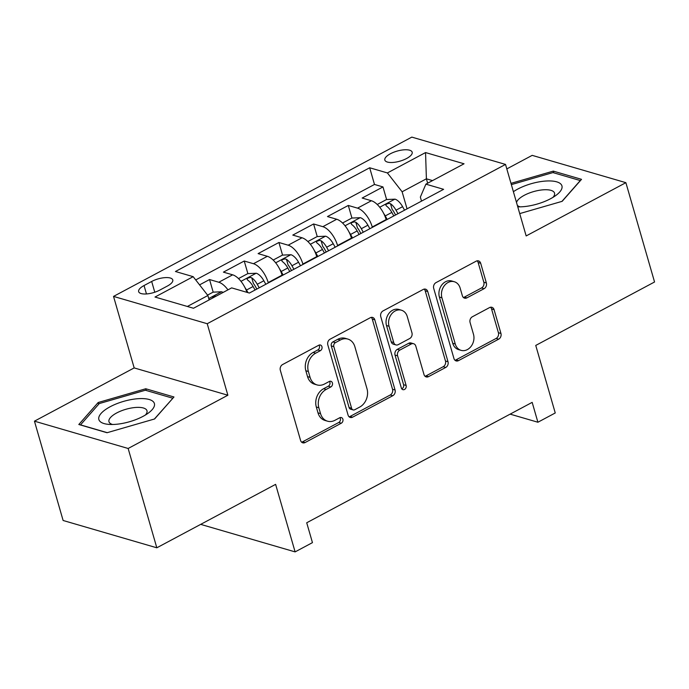<?xml version="1.0" encoding="UTF-8"?>
<svg xmlns="http://www.w3.org/2000/svg" width="689" height="689" viewBox="0 0 689 689"><rect width="100%" height="100%" fill="white"/><g stroke="black" fill="none" stroke-linecap="round" stroke-linejoin="round"><path stroke-width="1.03" d="M321.944 346.688A3.057 2.455 106.2 0 0 320.419 345.025A3.057 2.455 106.2 0 0 318.774 345.232L282.602 364.55A4.367 3.514 106.2 0 0 280.32 370.269L300.585 440.46A4.367 3.514 106.2 0 0 302.764 442.829A4.367 3.514 106.2 0 0 305.115 442.536L341.288 423.218A3.057 2.455 106.2 0 0 342.881 419.222A3.057 2.455 106.2 0 0 341.356 417.56A3.057 2.455 106.2 0 0 339.711 417.758L335.026 420.264A13.961 11.239 106.2 0 1 327.525 421.186A13.961 11.239 106.2 0 1 320.531 413.598L318.843 407.75A13.961 11.239 106.2 0 1 326.138 389.457L330.823 386.951A3.057 2.455 106.2 0 0 332.417 382.955A3.057 2.455 106.2 0 0 330.884 381.293A3.057 2.455 106.2 0 0 329.247 381.499L324.562 383.997A13.961 11.239 106.2 0 1 317.052 384.918A13.961 11.239 106.2 0 1 310.067 377.339L308.379 371.483A13.961 11.239 106.2 0 1 315.674 353.19L320.351 350.692A3.057 2.455 106.2 0 0 321.944 346.688M317.052 384.918L314.52 384.186A13.961 11.239 106.2 0 1 307.535 376.599L305.847 370.751A13.961 11.239 106.2 0 1 313.142 352.449L317.818 349.952A3.057 2.455 106.2 0 0 319.412 345.947A3.057 2.455 106.2 0 0 319.016 345.12M301.593 442.149A4.367 3.514 106.2 0 0 302.583 441.804L338.755 422.486A3.057 2.455 106.2 0 0 340.349 418.481A3.057 2.455 106.2 0 0 339.953 417.646M327.525 421.186L324.993 420.445A13.961 11.239 106.2 0 1 317.999 412.866L316.311 407.01A13.961 11.239 106.2 0 1 323.606 388.717L328.291 386.219A3.057 2.455 106.2 0 0 329.885 382.214A3.057 2.455 106.2 0 0 329.488 381.379M390.405 153.768A14.228 5.219 -16.1 0 0 384.841 160.081A14.228 5.219 -16.1 0 0 392.937 162.449A14.228 5.219 -16.1 0 0 406.613 158.496A14.228 5.219 -16.1 0 0 412.177 152.191A14.228 5.219 -16.1 0 0 404.081 149.814A14.228 5.219 -16.1 0 0 390.405 153.768M484.091 288.682A4.367 3.514 106.2 0 0 486.365 282.964L480.681 263.267A4.367 3.514 106.2 0 0 478.502 260.898A4.367 3.514 106.2 0 0 476.151 261.183L435.982 282.636A4.367 3.514 106.2 0 0 433.7 288.355L453.956 358.547A4.367 3.514 106.2 0 0 456.144 360.924A4.367 3.514 106.2 0 0 458.486 360.631L498.664 339.177A4.367 3.514 106.2 0 0 500.946 333.459L494.073 309.671A4.367 3.514 106.2 0 0 491.894 307.303A4.367 3.514 106.2 0 0 489.543 307.587L472.353 316.776A4.367 3.514 106.2 0 0 470.079 322.486L473.481 334.286A11.67 9.396 106.2 0 1 471.061 346.412A11.67 9.396 106.2 0 1 461.105 350.356A11.67 9.396 106.2 0 1 455.265 344.009L441.925 297.803A11.67 9.396 106.2 0 1 444.345 285.685A11.67 9.396 106.2 0 1 454.301 281.732A11.67 9.396 106.2 0 1 460.14 288.08L462.362 295.779A4.367 3.514 106.2 0 0 464.55 298.148A4.367 3.514 106.2 0 0 466.892 297.863L484.091 288.682L481.559 287.942A4.367 3.514 106.2 0 0 483.833 282.223L478.149 262.526A4.367 3.514 106.2 0 0 477.141 260.838M128.145 448.479L227.87 395.228L134.174 367.917L34.45 421.168L128.145 448.479L156.816 547.798L275.617 484.358L295.107 551.889L312.453 542.631L306.717 522.77L532.166 402.367L537.902 422.236L555.248 412.969L535.749 345.43L654.55 281.99L625.879 182.671L532.184 155.361L506.82 168.908M227.87 395.228L207.225 323.718L505.519 164.421L526.163 235.931L625.879 182.671M374.799 319.808A4.367 3.514 106.2 0 0 372.62 317.44A4.367 3.514 106.2 0 0 370.269 317.732L330.1 339.186A4.367 3.514 106.2 0 0 327.818 344.905L348.074 415.097A4.367 3.514 106.2 0 0 350.262 417.465A4.367 3.514 106.2 0 0 352.604 417.172L392.782 395.719A4.367 3.514 106.2 0 0 395.064 390L374.799 319.808L372.267 319.076A4.367 3.514 106.2 0 0 371.259 317.379M383.041 310.911L423.21 289.458A4.367 3.514 106.2 0 1 425.561 289.173A4.367 3.514 106.2 0 1 427.74 291.542L448.005 361.734A4.367 3.514 106.2 0 1 445.723 367.452L428.532 376.633A4.367 3.514 106.2 0 1 426.181 376.917A4.367 3.514 106.2 0 1 424.002 374.549L415.786 346.085A4.367 3.514 106.2 0 0 413.598 343.716A4.367 3.514 106.2 0 0 411.255 344L399.844 350.09A4.367 3.514 106.2 0 0 397.57 355.808L406.122 385.444A3.057 2.455 106.2 0 1 405.485 388.622A3.057 2.455 106.2 0 1 402.884 389.655A3.057 2.455 106.2 0 1 401.36 387.993L380.759 316.63A4.367 3.514 106.2 0 1 383.041 310.911M156.816 547.798L63.121 520.488L34.45 421.168M386.607 199.534L382.972 186.926L362.164 198.044L371.405 200.74L357.531 208.147A17.776 8.294 61.9 0 1 372.249 226.991L372.361 227.379M351.924 218.051L348.289 205.451L327.473 216.561L336.714 219.257L322.848 226.672A17.776 8.294 61.9 0 1 337.558 245.508L337.67 245.904M317.241 236.577L313.598 223.977L292.791 235.087L302.032 237.783L288.157 245.189A17.776 8.294 61.9 0 1 302.876 264.033L302.988 264.421M282.55 255.102L278.916 242.494L258.108 253.612L267.349 256.308L253.474 263.715A17.776 8.294 61.9 0 1 268.193 282.559L268.305 282.946M247.868 273.619L244.233 261.019L223.417 272.138L232.667 274.825A17.776 8.294 61.9 0 1 246.963 292.351M371.405 200.74A17.776 8.294 -118.1 0 1 386.124 219.576L386.236 219.972M336.714 219.257A17.776 8.294 -118.1 0 1 351.433 238.101L351.545 238.489M302.032 237.783A17.776 8.294 -118.1 0 1 316.751 256.627L316.862 257.014M267.349 256.308A17.776 8.294 -118.1 0 1 282.068 275.152L282.18 275.54M159.745 290.121L167.375 286.047A13.78 5.056 -16.1 0 0 172.767 279.932A13.78 5.056 -16.1 0 0 164.921 277.641A13.78 5.056 -16.1 0 0 151.675 281.465L144.044 285.539A13.78 5.056 -16.1 0 0 138.661 291.654A13.78 5.056 -16.1 0 0 146.499 293.945A13.78 5.056 -16.1 0 0 159.745 290.121M207.225 323.718L113.53 296.408L411.824 137.111L505.519 164.421M382.972 186.926L374.489 184.454L369.674 167.772L175.437 271.5L193.161 276.668L207.88 295.512L209.146 299.904M369.674 167.772L387.399 172.939L425.552 152.562L464.041 163.784L425.888 184.152L443.621 189.32L249.384 293.049L231.65 287.881L193.497 308.259L155.008 297.037L193.161 276.668M213.185 292.145L209.542 279.545L218.792 282.24A17.776 8.294 61.9 0 1 227.956 289.862M244.233 261.019L253.474 263.715M278.916 242.494L288.157 245.189M313.598 223.977L322.848 226.672M348.289 205.451L357.531 208.147M374.489 184.454L195.71 279.932M209.542 279.545L199.569 284.867M427.662 183.214L426.396 178.813L402.118 191.783L407.044 208.853M207.88 295.512L187.356 306.467M201.257 524.062L201.412 524.579L295.107 551.889M134.174 367.917L113.53 296.408M510.136 414.141L537.902 422.236M432.537 180.604L426.396 178.813L425.552 152.562M421.513 201.128L420.35 197.097L425.888 184.152M402.118 191.783L387.399 172.939M154.612 418.964L173.972 396.985L145.749 388.76L98.174 402.514L78.813 424.502L107.028 432.726L154.612 418.964M519.721 213.599L562.164 201.326L581.525 179.338L553.301 171.113L510.988 183.352M98.673 404.254L98.174 402.514M146.249 390.491L145.749 388.76M553.801 172.844L553.301 171.113M349.082 416.793A4.367 3.514 106.2 0 0 350.072 416.44L390.25 394.986A4.367 3.514 106.2 0 0 392.532 389.268L372.267 319.076M335.414 342.648A3.057 2.455 106.2 0 0 333.82 346.645L351.605 408.258A3.057 2.455 106.2 0 0 353.138 409.921A3.057 2.455 106.2 0 0 354.775 409.714L359.71 407.078A13.961 11.239 106.2 0 0 367.004 388.785L354.852 346.67A13.961 11.239 106.2 0 0 347.859 339.083A13.961 11.239 106.2 0 0 340.357 340.004L335.414 342.648L332.882 341.908A3.057 2.455 106.2 0 0 331.288 345.912L333.82 346.645M353.138 409.921L350.598 409.18A3.057 2.455 106.2 0 1 349.073 407.518L331.288 345.912M347.859 339.083L345.327 338.342A13.961 11.239 106.2 0 0 337.825 339.272L340.357 340.004M332.882 341.908L337.825 339.272M425.01 376.246A4.367 3.514 106.2 0 0 426 375.893L443.191 366.712A4.367 3.514 106.2 0 0 445.473 360.993L425.208 290.801A4.367 3.514 106.2 0 0 424.2 289.104M413.598 343.716L411.066 342.976A4.367 3.514 106.2 0 0 408.723 343.26L397.312 349.357A4.367 3.514 106.2 0 0 395.038 355.076L403.59 384.712L406.122 385.444M401.756 388.829A3.057 2.455 106.2 0 0 403.59 384.712M407.259 316.544A11.67 9.396 106.2 0 0 401.42 310.205A11.67 9.396 106.2 0 0 391.464 314.15A11.67 9.396 106.2 0 0 389.044 326.267L393.738 342.554A4.367 3.514 106.2 0 0 395.925 344.922A4.367 3.514 106.2 0 0 398.268 344.629L409.679 338.54A4.367 3.514 106.2 0 0 411.953 332.821L407.259 316.544M401.42 310.205L398.879 309.464A11.67 9.396 106.2 0 0 388.932 313.409A11.67 9.396 106.2 0 0 386.512 325.535L389.044 326.267M395.925 344.922L393.393 344.181A4.367 3.514 106.2 0 1 391.206 341.813L386.512 325.535M463.37 297.476A4.367 3.514 106.2 0 0 464.36 297.123L481.559 287.942M454.301 281.732L451.769 281A11.67 9.396 106.2 0 0 441.813 284.945A11.67 9.396 106.2 0 0 439.393 297.062L441.925 297.803M461.105 350.356L458.573 349.616A11.67 9.396 106.2 0 1 452.733 343.277L439.393 297.062M454.964 360.244A4.367 3.514 106.2 0 0 455.954 359.891L496.132 338.437A4.367 3.514 106.2 0 0 498.414 332.718L491.541 308.93A4.367 3.514 106.2 0 0 490.542 307.242M207.561 295.107L213.09 292.153L221.625 291.774A11.782 5.495 61.9 0 1 223.098 292.455M216.389 296.037L213.134 296.666L212.462 298.13M110.162 406.743A28.895 10.602 -16.1 0 0 108.362 424.346A28.895 10.602 -16.1 0 0 143.079 416.337A28.895 10.602 -16.1 0 0 148.902 412.651A28.895 10.602 -16.1 0 0 146.516 398.922A28.895 10.602 -16.1 0 0 110.162 406.743M145.413 415.011A19.783 7.26 -16.1 0 0 146.981 410.756A19.783 7.26 -16.1 0 0 135.724 407.457A19.783 7.26 -16.1 0 0 116.708 412.952A19.783 7.26 -16.1 0 0 108.974 421.728A19.783 7.26 -16.1 0 0 112.574 424.493M172.767 398.354L154.379 419.033M107.251 432.666L80.518 424.872L99.276 403.565L145.379 390.232L172.724 398.199M517.766 206.821A28.895 10.602 -16.1 0 0 556.454 195.004A28.895 10.602 -16.1 0 0 561.931 185.866A28.895 10.602 -16.1 0 0 542.743 181.328A28.895 10.602 -16.1 0 0 513.4 191.697M517.353 205.408A19.783 7.26 -16.1 0 0 520.126 206.846M552.966 197.364A19.783 7.26 -16.1 0 0 554.533 193.109A19.783 7.26 -16.1 0 0 554.533 193.101A19.783 7.26 -16.1 0 0 535.491 191.094A19.783 7.26 -16.1 0 0 516.517 202.514M511.35 184.618L552.931 172.586L580.276 180.561L561.931 201.395M244.965 287.597A11.782 5.495 61.9 0 1 246.516 290.026L247.971 292.644M238.497 278.58L247.782 273.628L256.317 273.249A11.782 5.495 61.9 0 1 263.853 280.759L265.816 284.273M259.219 287.795L257.264 284.281A11.782 5.495 -118.1 0 0 251.761 277.813L250.262 277.426L247.816 278.141L247.024 279.002L247.601 280.035A11.782 5.495 61.9 0 1 253.104 286.503L255.059 290.017M251.761 277.813L253.414 283.532A6.003 2.799 61.9 0 1 254.99 285.746L256.842 289.061M279.656 269.072A11.782 5.495 61.9 0 1 281.198 271.5L283.153 275.014M273.18 260.063L282.464 255.102L290.999 254.732A11.782 5.495 61.9 0 1 298.544 262.233L300.499 265.756M293.91 269.27L291.947 265.756A11.782 5.495 -118.1 0 0 286.452 259.288L284.945 258.9L282.507 259.615L281.715 260.476L282.283 261.51A11.782 5.495 61.9 0 1 287.787 267.978L289.75 271.492M286.452 259.288L288.097 265.007A6.003 2.799 61.9 0 1 289.681 267.22L291.533 270.544M314.339 250.546A11.782 5.495 61.9 0 1 315.881 252.975L317.844 256.489M307.871 241.538L317.147 236.577L325.682 236.206A11.782 5.495 61.9 0 1 333.226 243.717L335.181 247.23M328.593 250.753L326.638 247.23A11.782 5.495 -118.1 0 0 321.134 240.771L319.627 240.383L317.19 241.098L316.397 241.96L316.974 242.993A11.782 5.495 61.9 0 1 322.469 249.452L324.433 252.975M321.134 240.771L322.779 246.481A6.003 2.799 61.9 0 1 324.364 248.695L326.216 252.019M349.022 232.029A11.782 5.495 61.9 0 1 350.572 234.449L352.527 237.972M342.554 223.012L351.838 218.06L360.364 217.681A11.782 5.495 61.9 0 1 367.909 225.191L369.872 228.705M363.275 232.227L361.32 228.714A11.782 5.495 -118.1 0 0 355.817 222.246L354.318 221.858L351.872 222.573L351.08 223.434L351.657 224.468A11.782 5.495 61.9 0 1 357.16 230.936L359.115 234.449M355.817 222.246L357.47 227.964A6.003 2.799 61.9 0 1 359.047 230.169L360.898 233.493M383.713 213.504A11.782 5.495 61.9 0 1 385.254 215.933L387.209 219.446M377.236 204.487L386.52 199.534L395.055 199.164A11.782 5.495 61.9 0 1 402.6 206.666L404.555 210.188M397.966 213.702L396.003 210.188A11.782 5.495 -118.1 0 0 390.508 203.72L389.001 203.333L386.563 204.047L385.771 204.909L386.34 205.942A11.782 5.495 61.9 0 1 391.843 212.41L393.798 215.924M390.508 203.72L392.153 209.439A6.003 2.799 61.9 0 1 393.738 211.652L395.589 214.977M386.124 219.576L372.249 226.991M351.433 238.101L337.558 245.508M316.751 256.627L302.876 264.033M282.068 275.152L268.193 282.559M232.667 274.825L218.792 282.24M146.473 293.953L144.044 285.539M154.784 292.231L151.675 281.465M313.142 352.449L315.674 353.19M305.847 370.751L308.379 371.483M307.535 376.599L310.067 377.339M328.291 386.219L330.823 386.951M323.606 388.717L326.138 389.457M316.311 407.01L318.843 407.75M317.999 412.866L320.531 413.598M338.755 422.486L341.288 423.218M302.583 441.804L305.115 442.536M317.818 349.952L320.351 350.692M392.532 389.268L395.064 390M390.25 394.986L392.782 395.719M350.072 416.44L352.604 417.172M349.073 407.518L351.605 408.258M425.208 290.801L427.74 291.542M445.473 360.993L448.005 361.734M443.191 366.712L445.723 367.452M426 375.893L428.532 376.633M408.723 343.26L411.255 344M397.312 349.357L399.844 350.09M395.038 355.076L397.57 355.808M391.206 341.813L393.738 342.554M464.36 297.123L466.892 297.863M452.733 343.277L455.265 344.009M491.541 308.93L494.073 309.671M498.414 332.718L500.946 333.459M496.132 338.437L498.664 339.177M455.954 359.891L458.486 360.631M478.149 262.526L480.681 263.267M483.833 282.223L486.365 282.964M221.41 291.783L208.75 298.544M256.101 273.257L240.978 281.336M253.104 286.503L246.516 290.026M263.853 280.759L257.264 284.281M290.784 254.741L275.669 262.81M287.787 267.978L281.198 271.5M298.544 262.233L291.947 265.756M325.466 236.215L310.351 244.285M322.469 249.452L315.881 252.975M333.226 243.717L326.638 247.23M360.158 217.69L345.034 225.768M357.16 230.936L350.572 234.449M367.909 225.191L361.32 228.714M394.84 199.164L379.725 207.243M391.843 212.41L385.254 215.933M402.6 206.666L396.003 210.188"/></g></svg>

